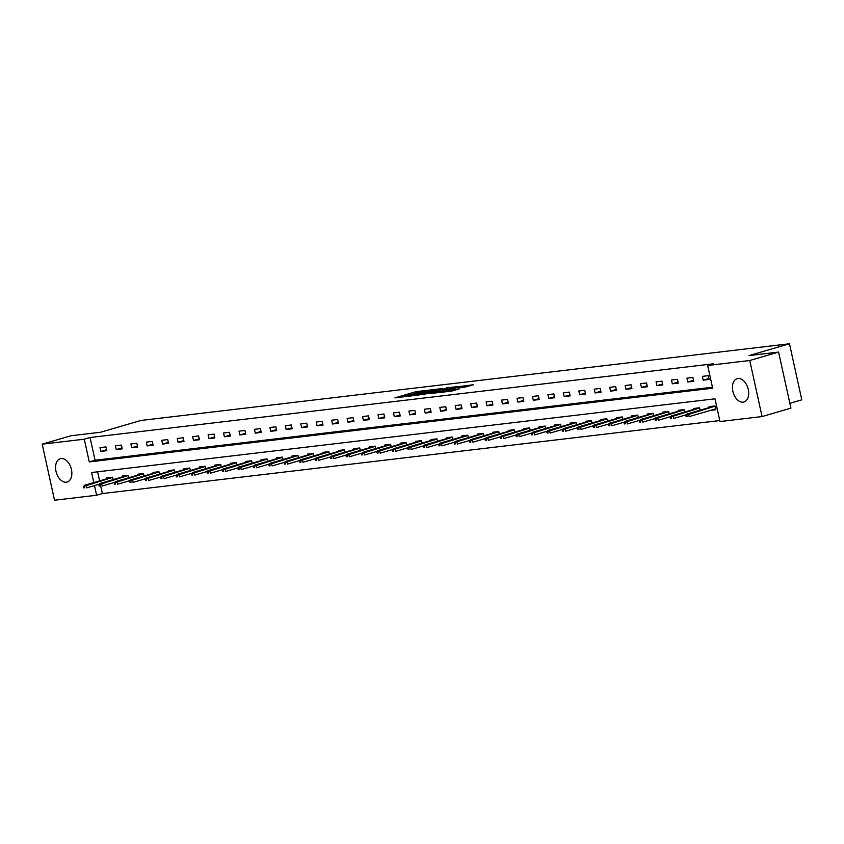 <?xml version="1.0" encoding="UTF-8"?>
<svg xmlns="http://www.w3.org/2000/svg" width="844" height="844" viewBox="0 0 844 844"><rect width="100%" height="100%" fill="white"/><g stroke="black" fill="none" stroke-linecap="round" stroke-linejoin="round"><path stroke-width="1.27" d="M428.172 390.181L415.849 391.7L394.939 397.862L407.103 396.332L404.73 396.332L406.386 395.646L428.172 390.181M743.163 402.166A12.143 7.712 73.7 0 1 732.993 391.89A12.143 7.712 73.7 0 1 737.16 378.692A12.143 7.712 73.7 0 1 737.962 378.534A12.143 7.712 73.7 0 1 748.132 388.81A12.143 7.712 73.7 0 1 743.965 401.997A12.143 7.712 73.7 0 1 743.163 402.166M66.307 482.198A12.143 7.712 73.7 0 1 56.137 471.923A12.143 7.712 73.7 0 1 60.304 458.725A12.143 7.712 73.7 0 1 61.116 458.566A12.143 7.712 73.7 0 1 71.286 468.842A12.143 7.712 73.7 0 1 67.109 482.029A12.143 7.712 73.7 0 1 66.307 482.198M465.223 387.048L473.568 384.716L459.632 386.52L438.722 392.682L452.658 390.888L459.727 388.651L442.699 391.869L457.511 387.375L464.105 386.193L459.948 387.628L465.223 387.048M100.752 486.197L102.377 493.561L96.606 495.249L54.522 500.228L42.2 444.166L71.044 435.747L100.552 432.255L140.937 420.46L789.478 343.772L749.092 355.567L778.59 352.075L749.746 360.504L762.069 416.567L719.995 421.536L714.995 398.811L91.606 472.524L93.821 482.578M42.2 444.166L84.284 439.186L89.274 461.921L712.663 388.208L707.662 365.484L749.746 360.504M707.662 365.484L713.433 363.796L90.055 437.508L84.284 439.186M442.815 388.504L429.406 390.097L408.496 396.258L422.433 394.464L442.815 388.504M446.624 387.86L458.45 386.51L437.54 392.671L430.176 393.694L439.481 390.856L435.863 391.236L423.424 394.507L446.698 388.177M789.857 403.316L801.8 399.834L789.478 343.772M90.055 437.508L95.045 460.233L712.452 387.227M100.826 451.392L106.766 450.685L105.933 446.898L99.993 447.605L100.826 451.392L106.555 449.715M116.272 449.557L122.211 448.86L121.378 445.073L115.438 445.769L116.272 449.557L122 447.89M131.717 447.731L137.656 447.035L136.823 443.248L130.883 443.944L131.717 447.731L137.445 446.065M147.162 445.906L153.102 445.21L152.268 441.423L146.328 442.119L147.162 445.906L152.891 444.239M162.607 444.081L168.547 443.374L167.713 439.587L161.774 440.294L162.607 444.081L168.336 442.414M178.052 442.256L183.992 441.549L183.159 437.762L177.219 438.469L178.052 442.256L183.781 440.579M193.498 440.431L199.437 439.724L198.604 435.937L192.664 436.643L193.498 440.431L199.226 438.753M208.943 438.606L214.882 437.899L214.049 434.111L208.109 434.818L208.943 438.606L214.671 436.928M224.388 436.781L230.328 436.074L229.494 432.286L223.554 432.993L224.388 436.781L230.117 435.103M239.833 434.945L245.773 434.249L244.95 430.461L239 431.157L239.833 434.945L245.562 433.278M255.278 433.12L261.229 432.423L260.395 428.636L254.455 429.332L255.278 433.12L261.007 431.453M270.734 431.295L276.674 430.598L275.84 426.811L269.901 427.507L270.734 431.295L276.452 429.628M286.179 429.469L292.119 428.773L291.286 424.986L285.346 425.682L286.179 429.469L291.908 427.802M301.624 427.644L307.564 426.937L306.731 423.15L300.791 423.857L301.624 427.644L307.353 425.967M317.07 425.819L323.009 425.112L322.176 421.325L316.236 422.032L317.07 425.819L322.798 424.142M332.515 423.994L338.455 423.287L337.621 419.5L331.681 420.207L332.515 423.994L338.244 422.316M347.96 422.169L353.9 421.462L353.066 417.674L347.127 418.381L347.96 422.169L353.689 420.491M363.405 420.344L369.345 419.637L368.512 415.849L362.572 416.556L363.405 420.344L369.134 418.666M378.851 418.508L384.79 417.812L383.957 414.024L378.017 414.721L378.851 418.508L384.579 416.841M394.296 416.683L400.235 415.986L399.402 412.199L393.462 412.895L394.296 416.683L400.024 415.016M409.741 414.858L415.681 414.161L414.847 410.374L408.907 411.07L409.741 414.858L415.47 413.191M425.186 413.032L431.126 412.336L430.292 408.538L424.353 409.245L425.186 413.032L430.915 411.366M440.631 411.207L446.571 410.5L445.748 406.713L439.798 407.42L440.631 411.207L446.36 409.53M456.077 409.382L462.027 408.675L461.193 404.888L455.254 405.595L456.077 409.382L461.805 407.705M471.532 407.557L477.472 406.85L476.638 403.063L470.699 403.77L471.532 407.557L477.25 405.88M486.977 405.732L492.917 405.025L492.084 401.238L486.144 401.944L486.977 405.732L492.706 404.054M502.423 403.907L508.362 403.2L507.529 399.412L501.589 400.109L502.423 403.907L508.151 402.229M517.868 402.071L523.808 401.375L522.974 397.587L517.034 398.284L517.868 402.071L523.596 400.404M533.313 400.246L539.253 399.55L538.419 395.762L532.48 396.458L533.313 400.246L539.042 398.579M548.758 398.421L554.698 397.724L553.864 393.937L547.925 394.633L548.758 398.421L554.487 396.754M564.203 396.596L570.143 395.889L569.31 392.101L563.37 392.808L564.203 396.596L569.932 394.929M579.649 394.77L585.588 394.064L584.755 390.276L578.815 390.983L579.649 394.77L585.377 393.093M595.094 392.945L601.034 392.238L600.2 388.451L594.26 389.158L595.094 392.945L600.822 391.268M610.539 391.12L616.479 390.413L615.645 386.626L609.706 387.333L610.539 391.12L616.268 389.443M625.984 389.295L631.924 388.588L631.09 384.801L625.151 385.508L625.984 389.295L631.713 387.618M641.429 387.459L647.38 386.763L646.546 382.976L640.596 383.672L641.429 387.459L647.158 385.792M656.875 385.634L662.825 384.938L661.991 381.15L656.052 381.847L656.875 385.634L662.603 383.967M672.33 383.809L678.27 383.113L677.437 379.325L671.497 380.022L672.33 383.809L678.048 382.142M687.776 381.984L693.715 381.288L692.882 377.49L686.942 378.196L687.776 381.984L693.504 380.317M703.221 380.159L709.16 379.452L708.327 375.664L702.387 376.371L703.221 380.159L708.949 378.481M102.377 493.561L719.774 420.565M97.598 471.817L99.592 480.89M106.84 478.77L106.65 477.904L112.59 477.198L113.128 479.624M122.285 476.944L122.095 476.079L128.035 475.372L128.573 477.799M137.741 475.119L137.54 474.254L143.491 473.547L144.018 475.963M153.186 473.294L152.986 472.418L158.936 471.722L159.463 474.138M168.631 471.469L168.441 470.593L174.381 469.897L174.908 472.313M184.076 469.644L183.887 468.768L189.826 468.072L190.354 470.488M199.522 467.819L199.332 466.943L205.271 466.236L205.799 468.663M214.967 465.983L214.777 465.118L220.717 464.411L221.244 466.837M230.412 464.158L230.222 463.293L236.162 462.586L236.689 465.012M245.857 462.333L245.667 461.468L251.607 460.761L252.145 463.187M261.302 460.507L261.113 459.642L267.052 458.936L267.59 461.362M276.748 458.682L276.558 457.807L282.497 457.11L283.035 459.526M292.193 456.857L292.003 455.982L297.943 455.285L298.481 457.701M307.638 455.032L307.448 454.156L313.388 453.46L313.926 455.876M323.083 453.207L322.893 452.331L328.833 451.635L329.371 454.051M338.539 451.371L338.338 450.506L344.289 449.799L344.816 452.226M353.984 449.546L353.784 448.681L359.734 447.974L360.261 450.401M369.429 447.721L369.239 446.856L375.179 446.149L375.707 448.575M384.875 445.896L384.685 445.031L390.624 444.324L391.152 446.75M400.32 444.071L400.13 443.205L406.069 442.499L406.597 444.925M415.765 442.245L415.575 441.37L421.515 440.673L422.042 443.089M431.21 440.42L431.02 439.545L436.96 438.848L437.487 441.264M446.655 438.595L446.465 437.719L452.405 437.023L452.943 439.439M462.101 436.77L461.911 435.894L467.85 435.188L468.388 437.614M477.546 434.934L477.356 434.069L483.296 433.362L483.834 435.789M492.991 433.109L492.801 432.244L498.741 431.537L499.279 433.964M508.436 431.284L508.246 430.419L514.186 429.712L514.724 432.139M523.881 429.459L523.691 428.594L529.631 427.887L530.169 430.313M539.337 427.634L539.137 426.758L545.087 426.062L545.614 428.478M554.782 425.809L554.592 424.933L560.532 424.237L561.06 426.653M570.227 423.983L570.038 423.108L575.977 422.411L576.505 424.827M585.673 422.158L585.483 421.283L591.422 420.586L591.95 423.002M601.118 420.323L600.928 419.457L606.868 418.751L607.395 421.177M616.563 418.497L616.373 417.632L622.313 416.925L622.84 419.352M632.008 416.672L631.818 415.807L637.758 415.1L638.286 417.527M647.453 414.847L647.264 413.982L653.203 413.275L653.741 415.702M662.899 413.022L662.709 412.157L668.648 411.45L669.186 413.876M678.344 411.197L678.154 410.321L684.094 409.625L684.632 412.041M693.789 409.372L693.599 408.496L699.539 407.8L700.077 410.216M710.49 410.384L715.817 409.762L714.984 405.975L709.044 406.671L709.234 407.546M778.59 352.075L790.923 408.137L762.069 416.567M94.486 485.595L96.606 495.249M95.045 460.233L89.274 461.921M415.301 393.473L414.056 393.832M404.772 396.543L403.611 396.88M435.008 390.793L433.795 390.93M430.999 389.981L411.26 395.667L419.658 394.085L431.885 390.508L433.552 389.822L430.999 389.981M449.177 389.116L450.116 389M447.542 388.567L437.087 390.772L447.542 388.567L447.784 389.685M83.387 486.334L83.725 487.853L84.716 487.726L84.379 486.218L83.387 486.334L86.141 485.121L86.742 487.853L99.086 484.245M84.379 486.218L112.632 477.387M112.611 477.25L111.651 477.314M84.358 485.332L111.651 477.366M84.716 487.726L83.725 487.853M98.843 484.509L99.17 486.017L100.162 485.901L99.824 484.393L98.843 484.509L101.586 483.296L102.187 486.028L114.541 482.42M99.824 484.393L128.077 475.562M128.056 475.425L127.096 475.488M99.814 483.506L127.096 475.541M100.162 485.901L99.17 486.017M114.288 482.684L114.615 484.192L115.607 484.076L115.269 482.568L114.288 482.684L117.042 481.47L117.632 484.203L129.987 480.595M115.269 482.568L143.522 473.737M143.501 473.6L142.541 473.663M115.259 481.681L142.541 473.716M115.607 484.076L114.615 484.192M129.733 480.858L130.06 482.367L131.052 482.251L130.725 480.742L129.733 480.858L132.487 479.645L133.078 482.378L145.432 478.77M130.725 480.742L158.978 471.912M158.946 471.775L157.986 471.828M130.704 479.856L157.986 471.891M131.052 482.251L130.06 482.367M145.179 479.023L145.506 480.542L146.497 480.426L146.17 478.907L145.179 479.023L147.932 477.82L148.533 480.542L160.877 476.944M146.17 478.907L174.423 470.087M174.392 469.95L173.431 470.002M146.149 478.031L173.431 470.066M146.497 480.426L145.506 480.542M160.624 477.198L160.951 478.717L161.942 478.601L161.615 477.082L160.624 477.198L163.377 475.995L163.979 478.717L176.322 475.119M161.615 477.082L189.868 468.262M189.837 468.125L188.877 468.177M161.594 476.206L188.887 468.241M161.942 478.601L160.951 478.717M176.069 475.372L176.396 476.892L177.388 476.776L177.061 475.256L176.069 475.372L178.822 474.17L179.424 476.892L191.767 473.294M177.061 475.256L205.314 466.437M205.282 466.299L204.322 466.352M177.04 474.381L204.332 466.405M177.388 476.776L176.396 476.892M191.514 473.547L191.852 475.066L192.833 474.95L192.506 473.431L191.514 473.547L194.268 472.345L194.869 475.066L207.213 471.458M192.506 473.431L220.759 464.601M220.727 464.474L219.767 464.527M192.485 472.556L219.778 464.58M192.833 474.95L191.852 475.066M206.959 471.722L207.297 473.241L208.278 473.125L207.951 471.606L206.959 471.722L207.93 470.72L209.713 470.519L210.314 473.241L222.658 469.633M207.951 471.606L236.204 462.776M236.172 462.639L235.212 462.702M207.93 470.72L235.223 462.755M208.278 473.125L207.297 473.241M222.405 469.897L222.742 471.416L223.734 471.29L223.396 469.781L222.405 469.897L225.158 468.684L225.759 471.416L238.103 467.808M223.396 469.781L251.649 460.951M251.617 460.813L250.657 460.877M223.375 468.895L250.668 460.929M223.734 471.29L222.742 471.416M237.85 468.072L238.187 469.58L239.179 469.464L238.841 467.956L237.85 468.072L240.603 466.859L241.205 469.591L253.548 465.983M238.841 467.956L267.094 459.125M267.063 458.988L266.103 459.052M238.82 467.07L266.113 459.104M239.179 469.464L238.187 469.58M253.295 466.247L253.633 467.755L254.624 467.639L254.287 466.131L253.295 466.247L256.048 465.033L256.65 467.766L268.993 464.158M254.287 466.131L282.54 457.3M282.508 457.163L281.548 457.226M254.266 465.244L281.558 457.279M254.624 467.639L253.633 467.755M268.74 464.422L269.078 465.93L270.069 465.814L269.732 464.295L268.74 464.422L271.494 463.208L272.095 465.941L284.439 462.333M269.732 464.295L297.985 455.475M297.953 455.338L297.004 455.391M269.711 463.419L297.004 455.454M270.069 465.814L269.078 465.93M284.185 462.586L284.523 464.105L285.515 463.989L285.177 462.47L284.185 462.586L286.939 461.383L287.54 464.105L299.884 460.507M285.177 462.47L313.43 453.65M313.409 453.513L312.449 453.566M285.156 461.594L312.449 453.629M285.515 463.989L284.523 464.105M299.641 460.761L299.968 462.28L300.96 462.164L300.622 460.645L299.641 460.761L302.384 459.558L302.985 462.28L315.339 458.682M300.622 460.645L328.875 451.825M328.854 451.688L327.894 451.74M300.612 459.769L327.894 451.793M300.96 462.164L299.968 462.28M315.086 458.936L315.413 460.455L316.405 460.339L316.067 458.819L315.086 458.936L317.84 457.733L318.431 460.455L330.785 456.857M316.067 458.819L344.32 450M344.299 449.863L343.339 449.915M316.057 457.944L343.339 449.968M316.405 460.339L315.413 460.455M330.531 457.11L330.859 458.63L331.85 458.514L331.523 456.994L330.531 457.11L333.285 455.908L333.876 458.63L346.23 455.022M331.523 456.994L359.776 448.164M359.744 448.037L358.784 448.09M331.502 456.119L358.784 448.143M331.85 458.514L330.859 458.63M345.977 455.285L346.304 456.804L347.295 456.678L346.968 455.169L345.977 455.285L348.73 454.072L349.332 456.804L361.675 453.196M346.968 455.169L375.221 446.339M375.19 446.202L374.23 446.265M346.947 454.283L374.23 446.318M347.295 456.678L346.304 456.804M361.422 453.46L361.749 454.969L362.741 454.853L362.414 453.344L361.422 453.46L364.175 452.247L364.777 454.979L377.12 451.371M362.414 453.344L390.666 444.514M390.635 444.377L389.675 444.44M362.392 452.458L389.685 444.493M362.741 454.853L361.749 454.969M376.867 451.635L377.205 453.144L378.186 453.028L377.859 451.519L376.867 451.635L379.621 450.422L380.222 453.154L392.565 449.546M377.859 451.519L406.112 442.689M406.08 442.551L405.12 442.615M377.838 450.633L405.131 442.667M378.186 453.028L377.205 453.144M392.312 449.81L392.65 451.318L393.631 451.202L393.304 449.694L392.312 449.81L395.066 448.597L395.667 451.329L408.011 447.721M393.304 449.694L421.557 440.863M421.525 440.726L420.565 440.779M393.283 448.808L420.576 440.842M393.631 451.202L392.65 451.318M407.757 447.985L408.095 449.493L409.087 449.377L408.749 447.858L407.757 447.985L410.511 446.771L411.112 449.504L423.456 445.896M408.749 447.858L437.002 439.038M436.97 438.901L436.01 438.954M408.728 446.982L436.021 439.017M409.087 449.377L408.095 449.493M423.203 446.149L423.54 447.668L424.532 447.552L424.194 446.033L423.203 446.149L425.956 444.946L426.558 447.668L438.901 444.071M424.194 446.033L452.447 437.213M452.416 437.076L451.456 437.129M424.173 445.157L451.466 437.192M424.532 447.552L423.54 447.668M438.648 444.324L438.986 445.843L439.977 445.727L439.64 444.208L438.648 444.324L441.401 443.121L442.003 445.843L454.346 442.245M439.64 444.208L467.892 435.388M467.861 435.251L466.901 435.304M439.618 443.332L466.911 435.356M439.977 445.727L438.986 445.843M454.093 442.499L454.431 444.018L455.422 443.902L455.085 442.383L454.093 442.499L456.847 441.296L457.448 444.018L469.791 440.41M455.085 442.383L483.338 433.552M483.306 433.426L482.357 433.478M455.064 441.507L482.357 433.531M455.422 443.902L454.431 444.018M469.538 440.673L469.876 442.193L470.868 442.077L470.53 440.557L469.538 440.673L472.292 439.471L472.893 442.193L485.237 438.585M470.53 440.557L498.783 431.727M498.751 431.601L497.802 431.653M470.509 439.682L497.802 431.706M470.868 442.077L469.876 442.193M484.983 438.848L485.321 440.368L486.313 440.241L485.975 438.732L484.983 438.848L487.737 437.635L488.338 440.368L500.682 436.759M485.975 438.732L514.228 429.902M514.207 429.765L513.247 429.828M485.954 437.846L513.247 429.881M486.313 440.241L485.321 440.368M500.439 437.023L500.766 438.532L501.758 438.416L501.42 436.907L500.439 437.023L503.193 435.81L503.784 438.542L516.138 434.934M501.42 436.907L529.673 428.077M529.652 427.94L528.692 428.003M501.41 436.021L528.692 428.056M501.758 438.416L500.766 438.532M515.884 435.198L516.212 436.707L517.203 436.591L516.866 435.082L515.884 435.198L518.638 433.985L519.229 436.717L531.583 433.109M516.866 435.082L545.129 426.252M545.097 426.114L544.137 426.178M516.855 434.196L544.137 426.231M517.203 436.591L516.212 436.707M531.33 433.373L531.657 434.882L532.648 434.765L532.321 433.246L531.33 433.373L534.083 432.16L534.674 434.892L547.028 431.284M532.321 433.246L560.574 424.426M560.543 424.289L559.583 424.342M532.3 432.371L559.583 424.405M532.648 434.765L531.657 434.882M546.775 431.537L547.102 433.056L548.094 432.94L547.767 431.421L546.775 431.537L549.528 430.334L550.13 433.056L562.473 429.459M547.767 431.421L576.019 422.601M575.988 422.464L575.028 422.517M547.745 430.546L575.038 422.58M548.094 432.94L547.102 433.056M562.22 429.712L562.547 431.231L563.539 431.115L563.212 429.596L562.22 429.712L564.974 428.509L565.575 431.231L577.918 427.634M563.212 429.596L591.465 420.776M591.433 420.639L590.473 420.692M563.191 428.72L590.484 420.745M563.539 431.115L562.547 431.231M577.665 427.887L578.003 429.406L578.984 429.29L578.657 427.771L577.665 427.887L580.419 426.684L581.02 429.406L593.364 425.809M578.657 427.771L606.91 418.951M606.878 418.814L605.918 418.867M578.636 426.895L605.929 418.919M578.984 429.29L578.003 429.406M593.11 426.062L593.448 427.581L594.429 427.465L594.102 425.946L593.11 426.062L595.864 424.859L596.465 427.581L608.809 423.973M594.102 425.946L622.355 417.115M622.323 416.989L621.363 417.041M594.081 425.07L621.374 417.094M594.429 427.465L593.448 427.581M608.556 424.237L608.893 425.756L609.885 425.64L609.547 424.121L608.556 424.237L611.309 423.023L611.911 425.756L624.254 422.148M609.547 424.121L637.8 415.29M637.769 415.153L636.809 415.216M609.526 423.234L636.819 415.269M609.885 425.64L608.893 425.756M624.001 422.411L624.338 423.92L625.33 423.804L624.993 422.295L624.001 422.411L626.754 421.198L627.356 423.931L639.699 420.323M624.993 422.295L653.245 413.465M653.214 413.328L652.254 413.391M624.971 421.409L652.264 413.444M625.33 423.804L624.338 423.92M639.446 420.586L639.784 422.095L640.775 421.979L640.438 420.47L639.446 420.586L642.2 419.373L642.801 422.106L655.144 418.497M640.438 420.47L668.691 411.64M668.659 411.503L667.699 411.566M640.417 419.584L667.709 411.619M640.775 421.979L639.784 422.095M654.891 418.761L655.229 420.27L656.221 420.154L655.883 418.645L654.891 418.761L657.645 417.548L658.246 420.28L670.59 416.672M655.883 418.645L684.136 409.815M684.104 409.678L683.155 409.73M655.862 417.759L683.155 409.794M656.221 420.154L655.229 420.27M670.336 416.936L670.674 418.445L671.666 418.329L671.328 416.809L670.336 416.936L673.09 415.723L673.691 418.455L686.035 414.847M671.328 416.809L699.581 407.99M699.549 407.852L698.6 407.905M671.307 415.934L698.6 407.968M671.666 418.329L670.674 418.445M715.701 409.213L713.697 409.456M685.782 415.1L686.119 416.619L687.111 416.503L686.773 414.984L685.782 415.1L688.535 413.898L689.137 416.619L715.628 408.886M686.773 414.984L715.026 406.164M715.005 406.027L714.045 406.08M686.763 414.109L714.045 406.143M687.111 416.503L686.119 416.619M416.103 392.829L415.849 391.7M418.16 392.207L417.949 391.247M419.848 394.96L419.658 394.085M432.139 391.627L431.885 390.508M439.207 392.186L438.964 391.067M440.99 391.669L440.705 390.392M443.058 391.067L442.815 389.949M462.839 387.333L462.712 386.763M449.462 391.458L449.282 390.677M452.964 390.793L452.711 389.675M455.032 390.192L454.821 389.232M433.837 391.131L433.552 389.822M439.735 392.038L439.481 390.856M449.208 389.263L448.934 387.997M464.316 387.153L464.105 386.193"/></g></svg>
